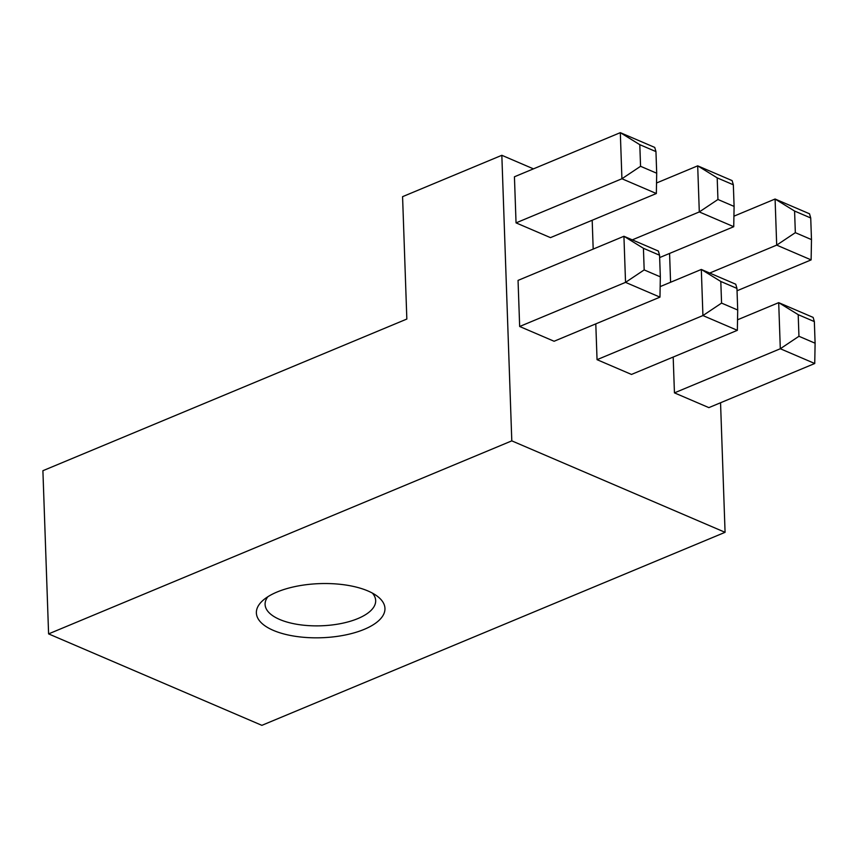 <?xml version="1.0" encoding="UTF-8"?>
<svg xmlns="http://www.w3.org/2000/svg" width="858" height="858" viewBox="0 0 858 858"><rect width="100%" height="100%" fill="white"/><g stroke="black" fill="none" stroke-linecap="round" stroke-linejoin="round"><path stroke-width="1.29" d="M519.658 326.49L554.086 341.259L659.963 297.136L625.536 282.368L519.658 326.49L518.05 280.394L623.927 236.272L658.354 251.04L659.566 255.223L643.425 248.294L644.176 269.916L660.328 276.844L659.566 255.223M516.044 222.876L550.471 237.634L656.349 193.522L621.921 178.754L516.044 222.876L514.435 176.78L620.313 132.658L654.74 147.415L655.952 151.598L639.8 144.68L640.561 166.302L656.702 173.219L655.952 151.598M592.181 220.259L593.189 249.088M501.833 155.298L511.797 440.862L48.595 633.89L42.9 470.71L406.842 319.047L402.574 196.664L501.833 155.298L533.44 168.854M720.548 402.756L725.074 532.314L511.797 440.862M669.572 253.442L670.581 282.271M597.05 359.674L631.477 374.442L737.354 330.319L702.927 315.562L597.05 359.674L595.795 323.874M674.442 392.867L708.869 407.625L814.746 363.502L780.308 348.745L674.442 392.867L673.187 357.057M364.221 629.354A64.329 27.081 -2 0 1 281.896 633.408A64.329 27.081 -2 0 1 263.277 600.107A64.329 27.081 -2 0 1 319.723 583.622A64.329 27.081 -2 0 1 377.177 596.128A64.329 27.081 -2 0 1 364.221 629.354M725.074 532.314L261.872 725.342L48.595 633.89M267.846 596.75A55.33 23.284 178 0 0 265.09 604.45A55.33 23.284 178 0 0 279.697 619.476A55.33 23.284 178 0 0 357.84 618.586A55.33 23.284 178 0 0 375.675 600.589A55.33 23.284 178 0 0 372.383 593.092M659.652 257.572L733.74 226.705L699.302 211.937L632.292 239.865M717.942 199.485L734.094 206.413L733.343 184.792L717.191 177.863L717.942 199.485L699.302 211.937L697.693 165.841L656.531 182.99M717.191 177.863L697.693 165.841L732.121 180.609L733.343 184.792M811.486 239.597L810.724 217.975L794.583 211.047L795.334 232.668L811.486 239.597L811.121 259.888L737.043 290.765M811.121 259.888L776.694 245.12L775.085 199.024L733.922 216.184M794.583 211.047L775.085 199.024L809.512 213.792L810.724 217.975M795.334 232.668L776.694 245.12L709.684 273.048M640.561 166.302L621.921 178.754L620.313 132.658L639.8 144.68M721.567 303.099L737.708 310.028L736.958 288.406L720.806 281.478L721.567 303.099L702.927 315.562L701.318 269.455L660.156 286.615M720.806 281.478L701.318 269.455L735.746 284.223L736.958 288.406M644.176 269.916L625.536 282.368L623.927 236.272L643.425 248.294M798.948 336.282L815.1 343.211L814.349 321.589L798.197 314.661L798.948 336.282L780.308 348.745L778.699 302.649L737.537 319.798M798.197 314.661L778.699 302.649L813.137 317.406L814.349 321.589M656.702 173.219L656.349 193.522M733.74 226.705L734.094 206.413M815.1 343.211L814.746 363.502M737.708 310.028L737.354 330.319M660.328 276.844L659.963 297.136"/></g></svg>
